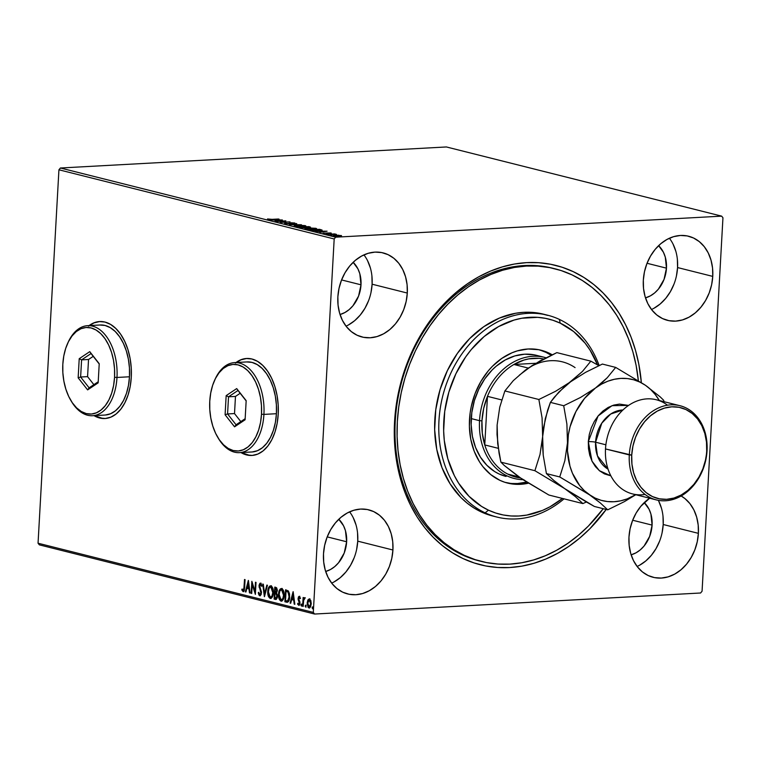 <?xml version="1.0" encoding="UTF-8"?>
<svg xmlns="http://www.w3.org/2000/svg" width="761" height="761" viewBox="0 0 761 761"><rect width="100%" height="100%" fill="white"/><g stroke="black" fill="none" stroke-linecap="round" stroke-linejoin="round"><path stroke-width="1.14" d="M553.865 268.509A150.887 118.944 104.1 0 0 395.263 421.156L394.559 421.832A154.35 121.684 -75.9 0 1 516.091 263.763A154.35 121.684 -75.9 0 1 641.352 382.564L638.85 364.395L635.559 350.526L631.126 337.285L625.609 324.795L619.054 313.171L611.53 302.526L603.112 292.966L593.865 284.585L583.896 277.461L573.29 271.667L562.151 267.244L550.593 264.248L538.721 262.707L526.65 262.64L514.503 264.029L502.384 266.883L490.417 271.154L478.717 276.823L467.397 283.815L456.562 292.072L446.327 301.518L436.776 312.058L428.015 323.587L420.12 335.991L413.166 349.166L407.221 362.978L402.35 377.285L398.593 391.963L395.986 406.859L394.559 421.832L394.312 436.738L395.263 451.444L397.404 465.799L400.705 479.658L405.128 492.9L410.645 505.399L417.199 517.023L424.724 527.658L433.142 537.218L442.388 545.599L452.357 552.724L462.964 558.526L474.103 562.94L485.661 565.937L497.532 567.478L509.604 567.554L521.761 566.155L533.88 563.311L545.846 559.031L557.537 553.371L568.867 546.369L579.692 538.113L589.937 528.667L606.222 509.442A154.35 121.684 -75.9 0 1 467.14 560.372A154.35 121.684 -75.9 0 1 394.559 421.832L395.263 421.156A150.887 118.944 -75.9 0 1 552.838 268.243L554.769 268.728M88.704 326.089L93.964 322.911L99.796 321.532A48.561 29.023 -93.1 0 0 89.37 325.575M89.085 325.594A48.561 29.023 86.9 0 1 99.653 321.542A48.561 29.023 86.9 0 1 131.273 377.313L131.234 367.81L130.093 358.402L127.877 349.432L124.68 341.261L120.628 334.193L115.862 328.505L110.583 324.405L104.98 322.065L99.272 321.57L93.689 322.93L88.428 326.098M235.653 363.026L240.904 359.848L246.735 358.469A48.561 29.023 -93.1 0 0 236.31 362.512M236.034 362.521A48.561 29.023 86.9 0 1 246.593 358.479A48.561 29.023 86.9 0 1 278.212 414.25L278.184 404.747L277.033 395.34L274.816 386.369L271.62 378.198L267.568 371.13L262.802 365.442L257.522 361.342L251.92 359.002L246.212 358.498L240.628 359.867L235.368 363.035M637.128 566.46A43.358 34.178 104.1 0 0 663.202 524.51L698.389 533.347A43.358 34.178 -75.9 0 1 653.109 577.295A43.358 34.178 -75.9 0 1 628.967 537.133A43.358 34.178 -75.9 0 1 649.637 498.217L640.819 506.303L636.139 513.028L632.524 520.6L630.098 528.743L628.967 537.133L629.166 545.456L630.688 553.38L633.485 560.61L637.433 566.859L642.398 571.901L648.182 575.535L654.555 577.618L661.28 578.065L668.101 576.876L674.75 574.079L680.971 569.799L686.527 564.186L691.207 557.461L694.831 549.88L697.247 541.746L698.389 533.347L698.189 525.033L696.657 517.109L693.87 509.88L689.913 503.62L684.948 498.588L681.152 495.982A43.358 34.178 -75.9 0 1 698.389 533.347L663.202 524.51A43.358 34.178 104.1 0 0 658.322 500.329M346.027 326.165A43.358 34.178 104.1 0 0 372.11 284.205L407.297 293.052A43.358 34.178 -75.9 0 1 362.008 336.99A43.358 34.178 -75.9 0 1 337.865 296.838L338.065 305.151L339.596 313.085L342.393 320.314L346.341 326.564L351.306 331.606L357.09 335.23L363.463 337.313L370.188 337.77L377.009 336.581L383.649 333.784L389.879 329.503L395.435 323.891L400.115 317.166L403.73 309.584L406.155 301.442L407.297 293.052L407.097 284.738L405.565 276.804L402.769 269.575L398.821 263.325L393.856 258.283L388.072 254.659L381.699 252.576L374.973 252.119L368.153 253.308L361.513 256.105L355.292 260.386L349.727 265.998L345.047 272.723L341.432 280.305L339.006 288.448L337.865 296.838A43.358 34.178 -75.9 0 1 383.154 252.899A43.358 34.178 -75.9 0 1 407.297 293.052L372.11 284.205A43.358 34.178 104.1 0 0 363.948 254.887M331.663 583.116A43.358 34.178 104.1 0 0 357.746 541.157L392.923 550.003A43.358 34.178 -75.9 0 1 347.644 593.941A43.358 34.178 -75.9 0 1 323.501 553.789L323.701 562.103L325.232 570.037L328.02 577.266L331.977 583.516L336.942 588.557L342.716 592.182L349.099 594.265L355.825 594.722L362.636 593.532L369.285 590.736L375.506 586.455L381.071 580.843L385.751 574.117L389.366 566.536L391.791 558.393L392.923 550.003L392.724 541.689L391.202 533.756L388.405 526.526L384.457 520.277L379.492 515.235L373.708 511.611L367.335 509.528L360.609 509.071L353.789 510.26L347.14 513.057L340.918 517.337L335.363 522.95L330.683 529.675L327.059 537.256L324.643 545.399L323.501 553.789A43.358 34.178 -75.9 0 1 368.781 509.851A43.358 34.178 -75.9 0 1 392.923 550.003L357.746 541.157A43.358 34.178 104.1 0 0 349.584 511.83M651.492 309.508A43.358 34.178 104.1 0 0 677.566 267.558L712.753 276.395A43.358 34.178 -75.9 0 1 667.473 320.343A43.358 34.178 -75.9 0 1 643.33 280.181L643.53 288.505L645.052 296.429L647.849 303.658L651.806 309.908L656.762 314.949L662.546 318.583L668.919 320.666L675.644 321.113L682.465 319.924L689.114 317.137L695.335 312.847L700.891 307.235L705.571 300.509L709.195 292.928L711.621 284.795L712.753 276.395L712.553 268.081L711.021 260.157L708.234 252.928L704.277 246.669L699.311 241.637L693.537 238.003L687.164 235.92L680.439 235.463L673.618 236.661L666.969 239.449L660.748 243.739L655.192 249.351L650.512 256.077L646.888 263.648L644.462 271.791L643.33 280.181A43.358 34.178 -75.9 0 1 688.61 236.243A43.358 34.178 -75.9 0 1 712.753 276.395L677.566 267.558A43.358 34.178 104.1 0 0 669.404 238.231M666.465 268.157L647.031 263.277L666.465 268.157A29.479 23.239 -75.9 0 1 645.49 297.865L650.389 295.858L654.622 292.947L658.398 289.132L664.039 279.401L666.465 268.157A29.479 23.239 -75.9 0 0 658.617 245.651L663.383 252.195L665.285 257.113L666.465 268.157M346.635 541.765L327.211 536.885L346.635 541.765A29.479 23.239 -75.9 0 1 325.67 571.473L330.559 569.466L334.792 566.555L338.569 562.731L344.219 553.009L346.635 541.765A29.479 23.239 -75.9 0 0 338.788 519.259L343.563 525.803L345.465 530.721L346.635 541.765M360.999 284.814L341.575 279.934L360.999 284.814A29.479 23.239 -75.9 0 1 340.034 314.521L344.923 312.514L349.156 309.603L352.933 305.779L358.583 296.058L360.999 284.814A29.479 23.239 -75.9 0 0 353.152 262.307L357.927 268.852L359.829 273.77L360.999 284.814M652.091 525.109L632.667 520.229L652.091 525.109A29.479 23.239 -75.9 0 1 631.126 554.817L636.015 552.809L640.248 549.899L644.034 546.084L649.675 536.353L652.091 525.109A29.479 23.239 -75.9 0 0 644.253 502.602L649.019 509.147L650.921 514.065L652.091 525.109M446.403 146.959L721.656 216.143L335.668 237.185L60.414 168L446.403 146.959L60.414 168L335.668 237.185L721.656 216.143L722.95 217.779L702.07 591.211L722.95 217.779L721.656 216.143L446.403 146.959M338.445 235.187L333.213 235.653L338.093 236.252L341.489 235.615L335.382 235.187C333.356 235.292 332.814 235.53 333.775 235.9L341.451 235.939L338.445 235.187M327.582 234.302L336.514 234.417L334.678 233.912L327.582 234.302L336.514 234.417L334.678 233.912L327.582 234.302M330.949 232.942L323.111 233.132L331.006 233.266M311.525 230.269L317.204 230.764L322.103 230.164L319.563 229.318L309.841 229.841L319.04 230.707L322.036 230.041L319.563 229.318L309.841 229.841L311.525 230.269M299.073 227.139L304.457 227.805L310.498 227.13L308.785 226.607L299.073 227.139L304.99 227.777L309.071 227.415L309.813 226.864L308.785 226.607L299.073 227.139M289.323 224.685L301.451 224.761L291.71 224.571L296.714 223.572L289.323 224.685L301.451 224.761L291.71 224.571L296.714 223.572L289.323 224.685M276.69 221.508L283.92 221.118L280.314 222.421L290.027 221.889L282.226 222.145L285.851 220.842L276.129 221.375L283.92 221.118L280.181 222.393L290.027 221.889L282.226 222.145L285.851 220.842L276.69 221.508M272.048 219.349L267.53 218.94L270.212 219.577L279.068 219.139L272.038 219.52L267.53 218.94L272.505 219.491L278.516 218.997L272.048 219.349M282.321 219.958L270.279 219.9L274.75 220.072L276.785 220.585L275.016 221.09L282.417 219.977L270.279 219.9L274.75 220.072L276.785 220.585L275.016 221.09L282.321 219.958M284.471 223.544L295.049 223.239L291.168 222.792L287.344 223.658L284.975 223.021L284.471 223.544L288.638 223.782L294.735 222.992L291.168 222.792L288.096 223.648L284.975 223.021L284.937 223.639L284.975 223.021M297.199 225.189L294.184 225.836L297.722 226.55L305.865 225.941L297.199 225.189C294.402 225.342 293.651 225.665 294.926 226.169L302.821 226.588C305.656 226.445 306.417 226.122 305.104 225.608L297.199 225.189M307.977 227.9L304.961 228.547L307.434 229.166L313.589 229.299L316.643 228.652L307.977 227.9C305.18 228.043 304.419 228.367 305.703 228.88L313.589 229.299C316.433 229.156 317.194 228.823 315.872 228.31L307.977 227.9M327.087 231.201L315.044 231.154L321.542 231.829L319.782 232.343L327.087 231.201L315.044 231.154L321.542 231.829L319.782 232.343L327.087 231.201M326.498 233.817L327.848 233.998L326.155 233.979M330.769 234.892L332.119 235.073L330.426 235.054M337.741 236.642L339.092 236.823L337.389 236.804M39.344 544.857L314.597 614.041L700.586 593L314.597 614.041L313.304 612.405L38.05 543.221L58.93 169.789L334.184 238.973L313.304 612.405L334.184 238.973L335.668 237.185L334.184 238.973L58.93 169.789L60.414 168L58.93 169.789L38.05 543.221L313.304 612.405L314.597 614.041L39.344 544.857L38.05 543.221L39.344 544.857M309.546 607.972L308.937 607.991L311.23 603.996L310.869 600.743L309.451 598.926L307.863 599.991L307.149 602.969L308.062 607.354L309.413 608.01L310.574 606.84L311.249 603.578L310.745 600.41L309.223 598.888L307.863 599.991L310.003 598.888M304.657 597.718L303.61 598.917L304.162 598.888L303.61 598.917L303.677 597.632L303.201 606.222L302.631 606.251L303.192 606.393L303.668 600.172L305.066 598.127L304.314 597.775L303.61 598.917L303.677 597.632L303.125 597.49L302.631 606.251L303.182 606.222L303.668 597.623L303.125 597.49L302.631 606.251L303.192 606.393L303.61 600.458L305.066 598.127L304.524 597.708M300.462 598.517L299.244 597.452L299.91 598.555L300.272 597.88L299.273 596.367L298.417 596.928L298.122 599.449L299.396 603.321L298.664 604.32L297.951 603.207L297.665 604.205L298.93 605.423L299.863 604.034L299.872 601.77L298.635 598.707L299.006 597.509L299.91 598.555L300.272 597.88L299.092 596.348L299.653 596.32M287.544 602.255L286.574 602.217L288.4 601.685L289.427 599.126L289.513 593.723L288.362 590.945L285.565 589.804L284.89 601.789L287.278 602.293M275.568 599.449L277.47 596.472L276.5 593.123L277.318 590.745L275.815 587.349L274.788 587.092L274.122 599.088L276.31 599.364L277.299 597.67L277.299 594.56L276.5 593.123L277.327 590.079L276.662 587.825L274.788 587.092L274.122 599.088L274.673 599.059L275.339 587.235L274.673 599.059L274.122 599.088L275.882 599.487M264.371 596.634L267.453 585.247L266.845 585.095L264.581 593.751L263.325 584.21L262.716 584.058L264.467 596.662L267.453 585.247L266.845 585.095L264.581 593.751L263.325 584.21L262.716 584.058L264.371 596.634M251.739 593.456L252.243 584.543L255.363 594.37L256.029 582.384L255.477 582.241L254.973 591.183L251.853 581.328L251.187 593.323L251.739 593.456L252.243 584.543L255.363 594.37L256.029 582.384L255.477 582.241L254.973 591.183L251.853 581.328L251.187 593.323L251.739 593.456M243.063 591.592L244.623 587.72L245.071 579.625L244.519 579.482L243.805 589.718L243.035 590.317L242.103 589.014L241.77 589.861L243.063 591.592L244.329 590.346L245.071 579.625L244.519 579.482L244.072 587.463L244.623 587.435L245.061 579.625L244.623 587.435L244.072 587.463L243.13 590.355L242.103 589.014L241.77 589.861L243.063 591.592L243.862 591.582M94.003 415.639L99.615 417.989L105.322 418.493L110.906 417.133L116.167 413.955L120.894 409.095L124.899 402.731L128.038 395.111L130.188 386.531L131.273 377.313A48.561 29.023 86.9 0 1 104.942 418.521A48.561 29.023 86.9 0 1 94.003 415.639M240.942 452.576L246.554 454.926L252.262 455.43L257.846 454.06L263.106 450.893L267.834 446.032L271.839 439.668L274.978 432.048L277.137 423.468L278.212 414.25A48.561 29.023 86.9 0 1 251.881 455.449A48.561 29.023 86.9 0 1 240.942 452.576M248.324 580.443L245.337 591.849L245.936 592.001L246.897 588.348L248.933 588.852L249.465 592.886L250.065 593.038L248.419 580.462L245.337 591.849L245.936 592.001L246.897 588.348L248.933 588.852L249.465 592.886L250.065 593.038L248.324 580.443M260.1 594.531L261.47 592.743L259.786 594.55L258.769 592.267L258.274 592.762L258.835 592.724L260.319 595.758L258.835 592.724L258.274 592.762L259.758 595.787L261.128 594.626L261.432 591.801L259.606 586.179L260.262 584.41L261.308 586.198L261.327 584.087L259.929 583.316L259.092 585.18L260.88 593.133L259.786 594.55L258.769 592.267L258.274 592.762L258.911 594.978L259.996 595.815M270.773 585.77L268.994 587.958L268.3 591.972L268.928 596.186L270.764 598.384C268.918 597.157 268.11 594.836 268.319 591.43L267.767 591.459C267.549 594.874 268.367 597.185 270.212 598.412L270.935 598.412L270.212 598.412C272.143 598.108 273.189 596.243 273.342 592.809C273.57 589.356 272.752 587.016 270.878 585.799C268.956 586.141 267.92 588.034 267.767 591.459L268.481 596.5L270.536 598.46L272.01 597.518L273.075 594.912L272.904 588.491L271.515 586.103L269.613 586.141L268.043 589.366L267.767 591.459L268.319 591.43C268.471 587.996 269.508 586.113 271.43 585.77M281.684 601.114L280.99 601.123C282.911 600.819 283.958 598.945 284.119 595.511C284.348 592.058 283.52 589.727 281.646 588.51C279.725 588.852 278.688 590.736 278.536 594.17L279.258 599.202L281.313 601.171L282.778 600.229L283.843 597.613L283.672 591.202L282.283 588.814L280.39 588.843L278.811 592.068L278.536 594.17L279.097 594.141C279.249 590.707 280.286 588.824 282.198 588.472M293.09 591.697L290.093 603.102L290.702 603.254L291.663 599.592L293.698 600.106L294.222 604.139L294.83 604.291L293.175 591.716L290.093 603.102L290.702 603.254L291.663 599.592L293.698 600.106L294.222 604.139L294.83 604.291L293.09 591.697M301.879 606.051L300.918 604.966L301.461 606.07L301.432 604.082L300.918 605.318L301.689 605.823L301.632 604.224L300.928 604.786L301.993 604.053M306.15 607.126L305.19 606.032L305.732 607.145L305.703 605.157L305.19 606.384L305.96 606.898L305.903 605.299L305.199 605.861L306.264 605.128M313.113 608.876L312.153 607.792L312.695 608.895L312.676 606.907L312.153 607.963L312.761 608.857L312.999 607.335L312.562 606.898L312.2 607.449L312.704 607.754L313.228 606.878M702.07 591.211L700.586 593L702.07 591.211M480.305 561.161A150.887 118.944 -75.9 0 1 479.278 560.905A150.887 118.944 -75.9 0 1 395.263 421.156A150.887 118.944 104.1 0 0 480.305 561.161M549.699 267.606L548.681 267.292L549.699 267.606M653.927 308.291L660.148 304L665.713 298.388L670.384 291.672L674.008 284.091M676.434 275.948L677.566 267.558L677.366 259.235M675.844 251.311L673.047 244.081M334.108 581.889L340.329 577.609L345.884 571.996L350.564 565.271L354.188 557.689M356.605 549.547L357.746 541.157L357.546 532.843M356.015 524.919L353.228 517.689M348.471 324.947L354.693 320.657L360.248 315.044L364.928 308.319L368.552 300.738M370.978 292.605L372.11 284.205L371.91 275.891M370.379 267.967L367.592 260.738M639.563 565.242L645.785 560.952L651.34 555.34L656.02 548.614L659.644 541.042M662.07 532.9L663.202 524.51L663.002 516.186M661.48 508.262L658.684 501.033M249.684 455.392L241.237 452.567A48.561 29.023 -93.1 0 0 252.024 455.439M102.745 418.464L94.278 415.62A48.561 29.023 -93.1 0 0 105.085 418.512M243.615 591.563L241.77 589.861L242.426 589.585L243.615 591.563M243.682 590.327L244.623 587.435L243.682 590.327M250.046 592.867L249.465 592.886L250.017 592.857L249.484 588.824L246.897 588.348L249.484 588.824L250.017 592.857M245.984 591.839L245.337 591.849L245.889 591.82L248.571 581.604L245.984 591.839M249.323 587.54L248.761 583.316L248.21 583.345L248.761 587.568L249.323 587.54L248.761 583.316L248.21 583.345L248.761 587.568L247.201 587.178L248.21 583.345L247.201 587.178L249.323 587.54M251.748 593.295L251.187 593.323L251.739 593.285L252.338 582.555L251.739 593.285M255.534 591.154L254.973 591.183L255.534 591.154L256.019 582.374L255.534 591.154M255.43 593.133L252.795 584.505L252.243 584.543L252.795 584.505L255.43 593.133M260.348 594.512L259.786 594.55M260.795 591.544L260.918 592.771L261.47 592.743L261.356 591.516L260.795 591.544L261.356 591.516L260.538 589.375L259.977 589.404L260.795 591.544M259.235 587.559L260.538 589.375L259.235 587.559L259.786 587.53L259.606 585.637L259.054 585.666L259.235 587.559M261.87 586.17L260.424 584.419L261.308 586.198L261.784 585.57L260.291 583.173M260.5 583.192L259.054 585.666L261.061 583.164M259.758 595.787L261.47 592.924L259.615 585.751L260.728 584.4M260.814 584.381L261.794 585.894M260.757 583.154L259.596 585.875L261.461 592.125L260.452 594.531M264.78 595.463L263.296 584.201L264.78 595.463M265.132 593.723L264.581 593.751L265.132 593.723L267.358 585.228L265.132 593.723M270.212 598.412L271.182 598.431M270.821 597.147C272.381 596.919 273.218 595.406 273.342 592.629L272.79 592.667C272.666 595.435 271.829 596.947 270.26 597.176L268.329 591.601C268.443 588.843 269.28 587.321 270.83 587.035L271.382 587.007L270.83 587.035L272.79 592.667L273.342 592.629L271.097 586.978L272.647 588.282L273.361 591.763L272.914 595.112L271.344 597.147M270.859 597.157L268.947 595.777L268.31 592.467L269.033 588.405L270.564 587.007L272.276 588.748L272.79 592.667L271.877 596.224L270.26 597.176M270.545 587.007L271.097 586.978L270.545 587.007M275.939 598.127L277.47 596.301L276.909 596.339L277.47 596.301L276.709 593.941L275.282 593.609L276.157 593.97L276.909 596.339L275.387 598.156L274.75 597.994L274.997 593.542L275.549 593.504L276.804 594.027L277.404 595.264L277.327 597.176L276.214 598.175M275.91 592.353L277.318 590.593L275.863 588.605L276.757 590.622L275.063 592.305L275.282 588.462L275.834 588.434L277.308 589.899L276.424 592.4M276.053 592.381L275.063 592.305L275.282 588.462L276.443 589.004L276.766 590.279L276.338 592.125L275.349 592.381M276.129 598.165L274.75 597.994L274.997 593.542L276.348 594.151L276.899 595.635L276.443 597.908L275.387 598.156M280.99 601.123L281.541 601.095C279.696 599.868 278.878 597.547 279.097 594.141L278.536 594.17C278.326 597.575 279.135 599.896 280.99 601.123L281.95 601.133M281.551 588.481L279.763 590.669L279.068 595.226L279.886 599.354L281.703 601.123M281.893 589.68L283.415 590.993L284.129 594.465L283.682 597.823L282.112 599.858M281.589 599.858C283.149 599.62 283.996 598.117 284.11 595.34L283.558 595.368C283.434 598.146 282.597 599.649 281.037 599.887L279.097 594.303C279.22 591.544 280.048 590.022 281.599 589.737L283.558 595.368L284.11 595.34L282.16 589.708L281.58 589.737M281.637 599.868L280.086 599.145L279.078 595.169L279.801 591.107L281.342 589.708L283.054 591.459L283.577 594.931L282.845 598.574L281.037 599.887M286.574 602.217C288.533 602.265 289.57 600.553 289.675 597.071L288.362 590.945L285.565 589.804L284.89 601.789L285.451 601.761L286.107 589.937L285.451 601.761L287.449 602.246M286.678 600.819L288.181 600.895L287.629 600.924L288.181 600.895L289.675 596.9L289.123 596.928L289.675 596.9L288.562 591.972L286.612 591.145L288 592.001L289.123 596.928L287.629 600.924L285.518 600.705L286.05 591.173L288.562 591.972L289.637 594.845L289.17 599.611L287.43 600.962M286.602 591.316L288.343 592.419L289.132 595.559L288.619 599.639L287.268 601L285.518 600.705L286.05 591.173L286.621 591.316M287.629 600.924L288.181 600.895M294.811 604.11L294.222 604.139L294.783 604.11L294.25 600.077L292.214 599.563L294.25 600.077L294.783 604.11M290.74 603.092L290.093 603.102L290.654 603.073L293.327 592.857L290.74 603.092M294.079 598.783L293.527 594.569L292.966 594.598L293.527 598.821L294.079 598.783L293.527 594.569L292.966 594.598L293.527 598.821L291.967 598.422L292.966 594.598L291.967 598.422L294.079 598.783M298.873 604.31L299.977 603.045L298.664 604.32L297.951 603.207L297.58 603.939L299.216 605.375L297.58 603.939L299.035 605.385L299.977 603.169L298.635 598.498L299.644 597.433M299.292 604.301L298.664 604.32M299.33 602.208L299.977 603.045L299.349 601.123L298.788 601.161L299.33 602.208M298.179 599.792L299.349 601.123L298.179 599.792L298.74 599.763L298.635 598.365L298.084 598.393L298.179 599.792M299.273 596.367L298.084 598.393L299.824 596.339M299.577 596.32L298.626 598.717L299.939 602.389L299.368 604.291M299.739 597.414L300.338 598.175M301.784 604.091L301.679 605.899M304.876 597.746L304.162 598.888L305.209 597.689M306.055 605.166L305.951 606.974M308.937 607.991L309.499 607.963L307.701 602.94L307.149 602.969L309.27 608.029M307.863 599.991L307.149 602.969L307.701 602.94L308.414 599.963L307.863 599.991M309.546 598.878L308.129 600.619L307.691 603.73L308.234 606.593L309.613 607.982M309.556 606.888L311.23 603.834L310.526 606.393L308.995 606.917L307.701 603.112L309.385 600.001L310.678 603.863L311.23 603.834L309.936 599.972L311.249 603.235L308.995 606.917L308.357 606.412L307.758 602.531L309.204 599.982L309.936 599.972L309.385 600.001L310.269 600.99L310.688 603.568L310.203 606.013L308.995 606.917M313.018 606.917L312.923 608.724M280.019 220.091L275.967 220.376L280.019 220.091M285.432 223.477L285.917 223.106M289.465 223.705L289.494 223.23L289.465 223.705M289.941 223.62L289.979 222.944L289.941 223.62M305.218 226.331L304.704 226.207L305.104 225.608L305.199 226.321M305.874 225.988L305.104 225.608M294.146 226.483L294.184 225.798L294.926 226.169M294.821 226.141L295.316 226.055M295.591 226.007L294.517 226.226M304.134 225.665L304.6 226.093L302.25 226.616L295.325 225.817L304.134 225.665C305.142 226.074 304.514 226.34 302.26 226.455L295.905 226.112C294.907 225.703 295.525 225.446 297.76 225.332L304.134 225.665L304.666 226.654M309.784 227.358L309.813 226.864L309.784 227.358M309.071 227.415L309.813 226.864M306.388 228.176L306.331 227.358M308.348 226.797L308.928 226.949L308.49 227.434L305.218 227.292L308.348 226.797L308.928 226.949L308.5 227.273L305.237 226.968L308.348 226.797M304.238 227.025L305.294 227.32L304.419 227.805L300.605 227.52L304.238 227.025L305.294 227.32L304.429 227.644L300.624 227.225L304.238 227.025M315.996 229.042L315.482 228.918L315.872 228.31L315.967 229.032M316.652 228.7L315.872 228.31M304.914 229.185L304.952 228.5L305.703 228.88M305.599 228.852L306.084 228.757M306.36 228.719L305.285 228.937M314.902 228.376L315.368 228.804L313.028 229.327L306.093 228.528L314.902 228.376C315.91 228.785 315.292 229.042 313.037 229.156L306.683 228.823C305.675 228.414 306.293 228.157 308.538 228.043L314.902 228.376L315.435 229.365M321.437 230.497L321.989 230.726M322.065 230.84L322.036 230.041M320.819 230.022L318.469 230.735L311.392 229.927L319.125 229.508L320.819 230.022L318.478 230.564L311.382 230.231L319.125 229.508L320.819 230.022L320.866 230.821M320.781 230.707L319.449 230.288M324.785 231.344L320.723 231.629L324.785 231.344M327.924 233.161L327.886 233.827M327.068 233.475L327.106 232.876L327.068 233.475M341.09 236.034L341.118 235.491L341.09 236.034M333.204 235.615L333.775 235.9M334.745 235.91L334.203 235.967M338.664 236.034L339.254 236.081M334.64 235.853L336.961 235.292L340.253 235.539L335.582 236.005L334.64 235.853L335.934 235.32L340.557 235.805L334.25 235.644L334.212 236.329M295.905 226.112L295.325 225.846L295.287 226.502M305.294 227.32L304.429 227.644M306.683 228.823L306.103 228.547L306.055 229.213M340.253 235.539L340.586 236.414M545.551 314.731A104.057 82.036 104.1 0 0 543.497 314.179A104.057 82.036 104.1 0 0 440.724 387.492A104.057 82.036 104.1 0 0 481.009 511.82L485.147 512.857A104.057 82.036 -75.9 0 1 444.862 388.529A104.057 82.036 -75.9 0 1 547.635 315.216A104.057 82.036 -75.9 0 1 559.392 319.411A104.057 82.036 -75.9 0 1 599.145 365.537A104.057 82.036 104.1 0 0 559.392 319.411L560.22 323.149A100.585 79.296 -75.9 0 1 597.575 364.919L590.07 350.165L585.161 343.24L573.642 331.558L560.22 323.149L552.962 320.286L545.428 318.336L537.685 317.347L521.894 318.222L513.998 320.086L498.579 326.583L484.148 336.533L471.268 349.575L465.561 357.09L455.896 373.775L448.857 392.105L444.728 411.378L443.653 430.85L444.281 440.429L447.829 458.816L454.327 475.577L458.607 483.149L469.004 496.296L481.542 506.388L488.448 510.155L485.147 512.857A104.057 82.036 104.1 0 0 564.044 498.845A104.057 82.036 -75.9 0 1 496.904 517.052A104.057 82.036 -75.9 0 1 485.147 512.857L481.009 511.82A104.057 82.036 104.1 0 0 492.757 516.015L496.904 517.052M562.474 498.445A100.585 79.296 -75.9 0 1 488.448 510.155L495.715 513.028L503.249 514.969L510.983 515.968L518.85 516.006L526.774 515.083L542.469 510.422L550.089 506.731L562.474 498.445M506.065 476.443L498.959 473.913A62.431 49.218 -75.9 0 1 474.788 399.316A62.431 49.218 -75.9 0 1 536.448 355.32A62.431 49.218 -75.9 0 1 540.538 356.595M499.901 480.334A68.509 54.002 -75.9 0 1 473.38 398.479A68.509 54.002 -75.9 0 1 541.033 350.212A68.509 54.002 -75.9 0 1 548.776 352.98L545.675 352.2A68.509 54.002 104.1 0 0 539.473 349.86L552.182 354.759A68.509 54.002 -75.9 0 0 548.776 352.98L538.702 349.699L528.067 348.995L517.299 350.888L511.991 352.79L501.775 358.421L492.424 366.288L488.191 370.968L480.809 381.603L475.092 393.58L471.268 406.45L470.117 413.061L469.385 426.322L470.764 439.211L474.208 451.244L479.573 461.937L482.912 466.655L490.759 474.607L499.901 480.334L504.838 482.284L515.245 484.291L528.448 483.197A68.509 54.002 -75.9 0 1 507.635 483.092A68.509 54.002 -75.9 0 1 499.901 480.334M481.342 561.428A150.887 118.944 -75.9 0 0 603.235 508.7L588.405 526.032L578.408 535.268L567.82 543.354L556.757 550.203L545.323 555.749L533.632 559.944L521.789 562.74L509.908 564.12L498.103 564.063L486.498 562.569L475.187 559.649L464.305 555.349A150.887 118.944 -75.9 0 1 405.889 375.068A150.887 118.944 -75.9 0 1 554.912 268.766A150.887 118.944 -75.9 0 1 571.958 274.845A150.887 118.944 -75.9 0 1 638.336 380.633L636.12 365.404L632.886 351.858L628.538 338.921L623.135 326.716L616.724 315.358L609.361 304.961L601.123 295.629L592.077 287.449L582.327 280.495L571.958 274.845L561.066 270.536L549.756 267.625L538.151 266.131L526.355 266.065L514.474 267.444L502.621 270.241L490.931 274.436L479.497 279.981L468.434 286.83L457.846 294.916L447.849 304.162L438.526 314.464L429.965 325.746L422.25 337.884L415.468 350.773L409.665 364.272L404.909 378.265L401.247 392.609L398.716 407.173L397.328 421.813L397.099 436.386L398.041 450.759L400.143 464.781L403.378 478.336L407.715 491.273L413.118 503.478L419.53 514.826L426.892 525.223L435.13 534.555L444.177 542.736L453.927 549.689L464.305 555.349A150.887 118.944 -75.9 0 0 481.342 561.428L479.278 560.905M547.739 315.396L539.939 313.389L531.939 312.362L523.796 312.314L515.606 313.266L499.368 318.088L483.853 326.64L469.661 338.588L457.323 353.475L447.325 370.731L440.048 389.699L435.777 409.637L434.664 429.784L436.757 449.361L441.979 467.625L450.132 483.872L460.89 497.485L467.13 503.126L473.856 507.92L481.009 511.82L492.852 516.034M506.094 482.674A68.509 54.002 104.1 0 0 526.669 482.084L517.499 483.539L512.143 483.511M551.135 355.244A68.509 54.002 104.1 0 0 545.675 352.2L551.135 355.244M506.008 476.424A62.431 49.218 -75.9 0 1 498.959 473.913L494.669 471.573L486.888 465.304L480.429 457.142L475.539 447.392L472.41 436.434L471.154 424.686L471.82 412.595L474.388 400.638L478.755 389.261L484.747 378.902L492.148 369.97L496.286 366.146L505.247 359.963L514.817 355.939L524.633 354.207L534.317 354.854M559.392 319.411A104.057 82.036 104.1 0 0 447.468 381.09A104.057 82.036 104.1 0 0 485.147 512.857L488.448 510.155A100.585 79.296 -75.9 0 1 452.034 382.773A100.585 79.296 -75.9 0 1 560.22 323.149L559.392 319.411M543.887 359.011L538.94 358.307L528.819 358.859L523.768 360.105L513.922 364.471A60.699 47.857 104.1 0 0 487.468 396.348L484.757 444.928L498.274 448.324L484.757 444.928A60.699 47.857 104.1 0 0 507.796 474.103L512.4 476.072L520.286 477.937A60.699 47.857 -75.9 0 1 507.796 474.103A60.699 47.857 -75.9 0 1 484.757 444.928A60.699 47.857 -75.9 0 1 481.951 420.862L479.525 420.681A62.431 49.218 104.1 0 0 522.902 479.668A62.431 49.218 -75.9 0 1 514.293 478.507A62.431 49.218 -75.9 0 1 479.525 420.681L471.249 418.598L479.525 420.681A62.431 49.218 -75.9 0 1 544.733 357.404A62.431 49.218 -75.9 0 1 546.018 357.756A62.431 49.218 104.1 0 0 479.525 420.681L481.951 420.862L482.312 433.218L484.757 444.928L487.468 396.348L483.692 408.391L481.951 420.862A60.699 47.857 -75.9 0 1 487.468 396.348A60.699 47.857 -75.9 0 1 513.922 364.471L535.849 363.273L513.922 364.471A60.699 47.857 -75.9 0 1 543.658 358.964M487.468 396.348L501.737 399.934L487.468 396.348M507.796 474.103L518.679 476.843L507.796 474.103M528.267 368.077L513.922 364.471L528.267 368.077M645.062 494.431A48.561 38.278 -75.9 0 1 605.499 448.942A48.561 38.278 104.1 0 0 632.534 493.918L656.334 499.901A48.561 38.278 -75.9 0 1 629.299 454.926A48.561 38.278 104.1 0 0 665.495 500.776A48.561 38.278 104.1 0 0 707.045 450.693L706.693 451.026A46.83 36.918 -75.9 0 1 666.626 499.321A46.83 36.918 -75.9 0 1 631.716 455.116L605.499 448.942L629.299 454.926A48.561 38.278 -75.9 0 1 680.011 405.718A48.561 38.278 -75.9 0 1 707.045 450.693A48.561 38.278 -75.9 0 1 656.334 499.901M628.567 405.423L619.483 404.091L613.756 405.09L608.172 407.439L602.94 411.035L598.27 415.753L594.341 421.404L591.297 427.768L589.261 434.607L588.31 441.656L591.991 461.128L599.326 470.64L610.864 475.834L604.453 473.903L599.592 470.859L595.425 466.626L592.106 461.375L589.756 455.297L588.481 448.638L588.31 441.656A5.203 0.761 -176.8 0 1 595.578 442.208L605.87 444.795L595.578 442.208A31.22 24.609 104.1 0 1 622.917 409.989L610.731 414.003L601.78 423.183L595.578 442.208A5.203 0.761 3.2 0 0 588.31 441.656L598.089 415.982L612.025 405.67L628.557 405.423M595.578 442.208A31.22 24.609 104.1 0 0 608.049 469.147L597.48 455.944L595.578 442.208M497.123 425.085L497.704 443.815L500.89 462.155L534.897 470.698L540.015 454.469L542.65 436.548L543.23 455.259L546.417 473.599L559.735 476.947L595.159 498.084L601.2 500.338L607.525 501.556L614.022 501.737L620.576 500.852L627.074 498.921L635.635 494.698A62.431 49.218 -75.9 0 1 589.49 494.831L600.21 502.869L607.725 509.822L594.417 506.474L564.652 488.591L553.932 480.552L546.417 473.599L559.735 476.947L564.843 460.719L567.487 442.788L564.843 460.719L559.735 476.947L589.49 494.831A62.431 49.218 -75.9 0 1 567.487 442.788L566.897 424.077L563.711 405.737L550.403 402.388L563.711 405.737L580.51 397.461L595.463 388.024L601.865 382.878L607.268 377.713L615.687 367.411L602.379 364.062L585.57 372.338L570.626 381.775L585.57 372.338L602.379 364.062L615.687 367.411L645.442 385.294L615.687 367.411L607.268 377.713L595.463 388.024L580.51 397.461L563.711 405.737L566.897 424.077L567.487 442.788A62.431 49.218 -75.9 0 1 595.463 388.024A62.431 49.218 -75.9 0 1 645.442 385.294L660.282 396.957L663.678 400.286L663.992 401.684L663.678 400.286L660.282 396.957L645.442 385.294A62.431 49.218 -75.9 0 1 659.311 400.514L655.25 394.531L650.636 389.48L645.442 385.294L639.782 382.051L633.732 379.796L627.406 378.569L620.919 378.398L614.365 379.282L607.858 381.204L601.523 384.134L595.463 388.024L584.562 398.384L575.906 411.587L570.075 426.731L568.362 434.712L567.459 450.816L569.97 466.179L572.453 473.256L579.682 485.594L584.305 490.645L600.21 502.869L607.725 509.822L594.417 506.474L586.379 501.984L582.888 503.582L586.389 501.984L564.652 488.591L553.932 480.552L546.417 473.599L543.23 455.259L542.545 445.917L542.65 436.548L545.285 418.617L550.403 402.388L558.821 392.086L570.626 381.775L555.682 391.221L538.874 399.496L504.876 390.945L538.874 399.496L542.07 417.837L542.65 436.548L543.592 427.349L547.606 410.293L550.403 402.388L554.274 397.242L564.224 386.921L582.431 371.463L590.85 361.161L598.907 365.67L590.85 361.161L582.431 371.463L570.626 381.775L555.682 391.221L538.874 399.496L542.07 417.837L542.65 436.548L540.015 454.469L534.897 470.698L564.652 488.591L575.373 496.629L582.888 503.582L548.881 495.031L522.398 479.344L504.296 465.494L500.89 462.155L534.897 470.698L564.652 488.591L575.373 496.629L582.888 503.582L548.881 495.031L519.126 477.147L504.296 465.494L500.89 462.155L499.045 453.099L497.019 434.483L497.114 425.104L499.749 407.173L504.876 390.945L513.295 380.643L525.1 370.331L540.044 360.895L556.843 352.619L590.85 361.161L556.843 352.619L532.234 365.48L519.411 375.106M497.114 425.104L499.749 407.173L504.876 390.945L513.295 380.643L525.1 370.331A62.431 49.218 104.1 0 1 575.078 367.611M513.941 472.962L519.126 477.147L524.786 480.391M531.159 366.45L525.1 370.331M635.758 494.736L624.429 501.604L607.725 509.822L624.429 501.604L635.939 494.612M680.011 405.718L656.21 399.734A48.561 38.278 104.1 0 0 605.499 448.942A48.561 38.278 -75.9 0 1 628.006 405.813A48.561 38.278 -75.9 0 1 667.483 405.204M706.693 451.026L706.484 442.046L704.829 433.485L701.813 425.675L697.542 418.921L692.187 413.48L685.946 409.561L679.059 407.306L671.792 406.821L664.429 408.105L657.247 411.121L650.531 415.744L644.529 421.813L639.478 429.071L635.559 437.261L632.943 446.051L631.716 455.116L631.934 464.096L633.58 472.657L636.605 480.467L640.867 487.221L646.232 492.662L652.472 496.581L659.359 498.826L666.626 499.321L673.989 498.036L681.162 495.021L687.887 490.388L693.889 484.329L698.94 477.061L702.85 468.881L705.476 460.091L707.045 450.693A48.561 38.278 104.1 0 0 670.85 404.842A48.561 38.278 104.1 0 0 629.299 454.926L631.716 455.116A46.83 36.918 -75.9 0 1 671.792 406.821A46.83 36.918 -75.9 0 1 706.693 451.026M217.922 437.613L218.597 438.736A45.089 26.949 -93.1 0 0 246.65 450.588A45.089 26.949 -93.1 0 0 263.924 414.393L261.499 414.212A43.358 25.912 86.9 0 1 244.89 449.009A43.358 25.912 86.9 0 1 217.922 437.613A43.358 25.912 86.9 0 1 209.76 401.199L209.789 409.684L210.816 418.084L212.795 426.093L215.648 433.39L219.273 439.696L223.525 444.785L228.233 448.438L233.237 450.531L238.336 450.978L243.32 449.761L248.01 446.926L252.233 442.588L255.81 436.909L258.616 430.098L260.538 422.441L261.499 414.212L261.47 405.727L260.452 397.328L258.474 389.318L255.62 382.022L251.996 375.706L247.744 370.626L243.025 366.973L238.031 364.88L232.933 364.433L227.948 365.651L223.249 368.486L219.035 372.823L215.449 378.502L212.652 385.313L210.73 392.971L209.76 401.199A43.358 25.912 86.9 0 1 214.773 379.891A43.358 25.912 86.9 0 1 244.918 368.219A43.358 25.912 86.9 0 1 261.499 414.212L263.924 414.393A45.089 26.949 86.9 0 1 239.477 452.652A45.089 26.949 86.9 0 1 218.264 438.174M239.477 452.652L251.967 451.977A45.089 26.949 -93.1 0 0 276.424 413.708L263.924 414.393L276.424 413.708A45.089 26.949 -93.1 0 0 247.059 361.922L234.569 362.607A45.089 26.949 86.9 0 1 263.924 414.393A45.089 26.949 -93.1 0 0 246.678 366.564A45.089 26.949 -93.1 0 0 215.325 378.712L214.773 379.891M215.049 379.311A45.089 26.949 86.9 0 1 234.569 362.607M246.174 400.657L245.099 419.777L234.559 426.826L225.094 414.755L226.16 395.634L236.7 388.586L246.174 400.657L236.7 388.586L226.16 395.634L228.528 396.804L235.472 396.424L234.512 413.565L240.809 421.594L234.512 413.565L227.577 413.946L234.512 413.565L235.472 396.424L228.528 396.804L237.984 390.488L246.155 400.914L236.7 388.586L237.984 390.488L228.528 396.804L226.16 395.634L225.094 414.755L227.577 413.946L228.528 396.804L227.577 413.946L225.094 414.755L234.559 426.826L236.062 424.771L227.577 413.946L236.062 424.771L234.559 426.826L245.099 419.777L246.174 400.657M252.319 451.948L257.513 450.683L262.393 447.734L266.778 443.225L270.507 437.318L273.418 430.241L275.415 422.269L276.424 413.708L276.386 404.89L275.33 396.148L273.275 387.825L270.298 380.234L266.531 373.67L262.117 368.391L257.208 364.586L252.005 362.407L246.707 361.951M240.172 393.285L235.472 396.424L240.172 393.285M245.166 418.693L236.062 424.771L245.166 418.693M70.982 400.686L71.658 401.808A45.089 26.949 -93.1 0 0 99.701 413.651A45.089 26.949 -93.1 0 0 116.985 377.456L114.559 377.275A43.358 25.912 86.9 0 1 97.95 412.082A43.358 25.912 86.9 0 1 70.982 400.686A43.358 25.912 86.9 0 1 62.821 364.272L62.849 372.747L63.876 381.147L65.855 389.156L68.709 396.452L72.333 402.769L76.576 407.848L81.294 411.501L86.297 413.594L91.387 414.041L96.381 412.823L101.07 409.989L105.294 405.651L108.871 399.972L111.677 393.171L113.598 385.504L114.559 377.275L114.531 368.79L113.513 360.391L111.534 352.381L108.68 345.085L105.056 338.778L100.804 333.689L96.086 330.036L91.082 327.943L85.993 327.496L80.999 328.714L76.309 331.549L72.095 335.886L68.509 341.575L65.703 348.376L63.781 356.034L62.821 364.272A43.358 25.912 86.9 0 1 67.834 342.964A43.358 25.912 86.9 0 1 97.979 331.292A43.358 25.912 86.9 0 1 114.559 377.275L116.985 377.456A45.089 26.949 86.9 0 1 92.538 415.715A45.089 26.949 86.9 0 1 71.325 401.237M92.538 415.715L105.028 415.04A45.089 26.949 -93.1 0 0 129.484 376.781L116.985 377.456L129.484 376.781A45.089 26.949 -93.1 0 0 100.119 324.985L87.629 325.67A45.089 26.949 86.9 0 1 116.985 377.456A45.089 26.949 -93.1 0 0 99.739 329.637A45.089 26.949 -93.1 0 0 68.385 341.775L67.834 342.964M68.109 342.374A45.089 26.949 86.9 0 1 87.629 325.67M99.225 363.72L98.159 382.85L87.62 389.889L78.155 377.817L79.22 358.697L89.76 351.649L99.225 363.72L89.76 351.649L79.22 358.697L81.589 359.867L88.533 359.487L87.572 376.638L93.869 384.666L87.572 376.638L80.628 377.009L87.572 376.638L88.533 359.487L81.589 359.867L91.035 353.551L99.215 363.977L89.76 351.649L91.035 353.551L81.589 359.867L79.22 358.697L78.155 377.817L80.628 377.009L81.589 359.867L80.628 377.009L78.155 377.817L87.62 389.889L89.123 387.834L80.628 377.009L89.123 387.834L87.62 389.889L98.159 382.85L99.225 363.72M105.379 415.011L110.573 413.746L115.453 410.807L119.838 406.288L123.567 400.381L126.478 393.304L128.476 385.332L129.484 376.781L129.446 367.953L128.39 359.221L126.326 350.897L123.358 343.306L119.591 336.743L115.177 331.454L110.269 327.649L105.066 325.48L99.767 325.014M93.232 356.348L88.533 359.487L93.232 356.348M98.217 381.756L89.123 387.834L98.217 381.756M268.509 219.101L268.471 219.786M285.194 223.354L285.156 224.038M293.946 223.163L293.908 223.848M309.337 227.13L309.299 227.815M305.408 227.434L305.37 228.119M331.225 233.104L331.187 233.789M330.274 233.085L330.236 233.779M323.102 233.104L323.064 233.789M324.1 233.132L324.062 233.817M326.811 233.142L326.773 233.827M544.733 357.404L536.448 355.32M543.497 314.179L547.635 315.216"/></g></svg>
